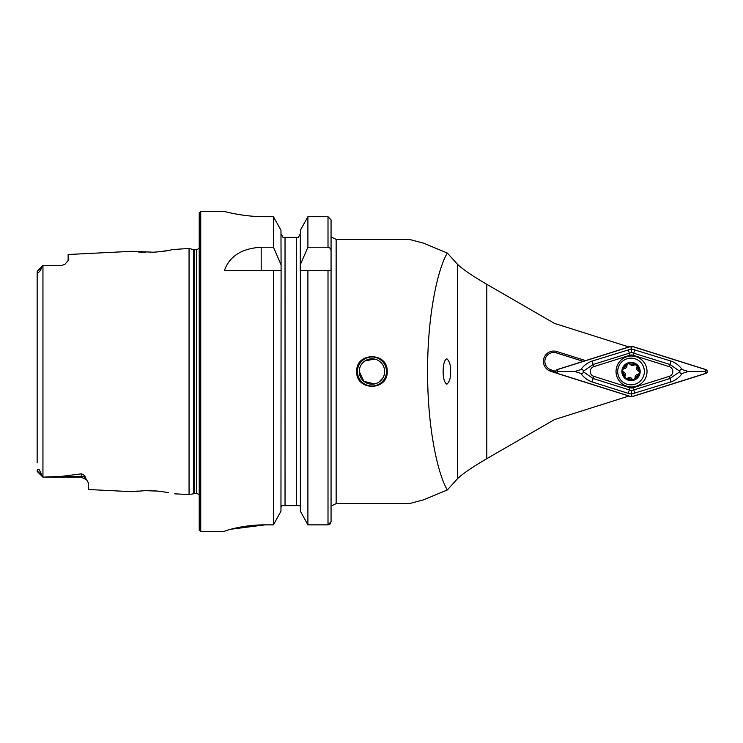 <?xml version="1.0" encoding="UTF-8"?>
<svg xmlns="http://www.w3.org/2000/svg" width="743" height="743" viewBox="0 0 743 743"><rect width="100%" height="100%" fill="white"/><g stroke="black" fill="none" stroke-linecap="round" stroke-linejoin="round"><path stroke-width="1.11" d="M555.792 371.463L551.278 371.5L556.758 373.227M555.792 371.5L551.278 371.5M336.142 239.404L409.365 239.404L423.473 243.137L447.332 253.047C437.878 268.669 427.401 314.8 427.606 371.5C427.401 428.2 437.878 474.331 447.332 489.953L423.473 499.863L409.365 503.596L336.142 503.596L336.142 239.404L332.075 237.37M356.714 371.5C355.767 391.152 388.134 391.171 387.196 371.509C388.152 351.866 355.795 351.801 356.714 371.5M364.859 360.968L374.463 359.045M374.518 383.936L363.894 381.317L359.259 371.5A12.705 12.705 0 0 0 377.175 383.082A12.705 12.705 0 0 1 359.315 370.237A12.705 12.705 0 0 1 379.376 361.191A12.705 12.705 0 0 1 377.175 383.082M450.611 371.5C450.825 365.491 449.58 361.265 446.887 358.795C445.298 359.324 444.212 361.488 443.636 365.305C442.614 371.203 442.912 381.986 446.887 384.205C449.58 381.735 450.825 377.509 450.611 371.5M628.894 346.962L554.445 323.391L486.795 284.328C471.954 275.616 462.137 268.882 457.354 264.127L447.332 253.047M628.894 396.038L554.445 419.609L486.795 458.672C471.954 467.384 462.137 474.118 457.354 478.873L447.332 489.953M585.614 360.606L556.851 351.541A10.328 10.328 0 0 0 543.904 358.284A10.328 10.328 0 0 0 550.647 371.24L551.38 371.463M199.217 494.643L196.681 493.287L189.056 494.55L189.056 248.45L173.128 249.527C168.856 250.205 168.475 251.078 153.495 252.211L131.994 251.31L68.142 254.505L68.142 260.524L64.92 264.313L61.028 265.706L42.992 265.474L41.339 267.907C41.171 270.508 36.825 274.743 37.466 271.539L37.15 280.102M42.992 265.474L43.772 265.474L42.945 265.52L42.945 477.145L61.465 476.374L81.349 473.848C83.922 474.712 85.241 475.929 85.306 477.498L88.463 482.996L88.463 489.516L131.994 491.69L145.294 490.659L157.627 491.086L168.55 492.553M138.235 251.979L145.526 252.341M158.668 251.821L168.503 250.456M138.114 491.03L131.994 491.69M159.021 491.216L153.318 490.779M152.213 490.733L146.947 490.64M37.15 462.898L37.15 271.464L41.339 267.907M41.924 475.362L37.308 471.025C37.011 469.446 37.652 469.019 39.212 469.752L42.945 477.145M328.007 270.647L331.062 270.647L331.062 521.679L328.007 524.864L307.899 524.864L307.899 270.647L328.007 270.647L328.007 524.864L330.189 523.908M300.376 511.203L307.899 524.864L300.376 511.203L300.376 270.647L307.899 270.647L300.237 270.647L300.376 230.237L307.899 216.715L300.376 230.237M280.965 511.203L273.433 524.864L280.965 511.203L281.095 270.647L280.965 230.237L273.433 216.715L280.965 230.237M257.171 216.51L265.01 216.715C243.193 216.835 223.903 211.291 224.367 211.467C223.903 211.291 243.11 216.835 265.01 216.715L273.433 216.715L273.433 247.233L261.183 247.233C241.698 248.431 229.42 256.233 224.367 270.647L280.965 270.647L273.433 270.647L273.433 524.864L265.01 524.864C243.147 524.734 223.931 530.939 224.367 531.459L200.74 531.533L199.217 530.01L199.217 212.99L200.74 211.467L200.74 531.533M332.075 505.63L336.142 503.596M330.198 523.899L331.062 521.679L331.062 505.63C332.186 505.63 332.186 505.63 331.062 505.63C332.186 505.63 332.186 505.63 331.062 505.63L331.062 219.863L328.007 216.715L307.899 216.715L307.899 247.233L328.007 247.233C330.041 247.698 331.053 249.016 331.062 251.19M331.062 237.37C332.186 237.37 332.186 237.37 331.062 237.37C332.186 237.37 332.186 237.37 331.062 237.37M307.899 524.864L328.007 524.864M300.376 264.554L307.899 247.233M298.37 237.37L300.376 233.72L298.37 237.37L297.07 237.37M300.376 507.683L300.246 506.633M299.875 505.63L281.458 505.63L280.965 507.683M296.308 505.63L296.308 237.37L282.972 237.37L280.965 233.72L282.972 237.37M273.433 247.233L280.965 264.554M227.562 212.247L231.231 213.065M242.394 215.071L249.295 215.916M230.767 529.248L265.01 524.864M86.987 480.015L81.349 477.238L42.992 477.21M382.143 363.921L378.874 360.847M378.976 382.088L383.044 377.695M583.227 361.358L556.423 352.906A8.888 8.888 0 0 0 545.269 358.711A8.888 8.888 0 0 0 551.074 369.865L555.801 371.361M636.194 386.276A15.492 15.492 0 0 0 641.998 360.076A15.492 15.492 0 0 0 616.402 368.147A15.492 15.492 0 0 0 636.194 386.276M630.008 387.762A5.08 5.08 0 0 0 633.064 387.762L669.257 376.348A5.08 5.08 0 0 0 669.257 366.652L633.064 355.238A5.08 5.08 0 0 0 630.008 355.238L593.806 366.652A5.08 5.08 0 0 0 593.806 376.348L630.008 387.762L629.321 389.936L631.531 390.493L633.751 389.936L633.064 387.762M557.213 369.559A2.034 2.034 0 0 0 557.213 373.441L630.918 396.678A2.034 2.034 0 0 0 632.144 396.678L705.85 373.441A2.034 2.034 0 0 0 705.85 369.559L632.144 346.322A2.034 2.034 0 0 0 630.918 346.322L557.213 369.559M632.117 396.576L705.822 373.339A1.932 1.932 0 0 0 705.822 369.661L632.117 346.424A1.932 1.932 0 0 0 630.956 346.424L557.25 369.661A1.932 1.932 0 0 0 557.25 373.339L630.956 396.576A1.932 1.932 0 0 0 632.117 396.576L631.531 394.737L630.956 396.576M580.905 369.577C583.617 365.649 587.341 362.816 592.05 361.079L631.531 348.959L671.013 361.079C675.731 362.816 679.446 365.649 682.167 369.577C680.653 369.178 679.882 369.754 679.854 371.305L669.945 364.479L631.531 352.507L593.118 364.479L583.218 371.305C583.181 369.754 582.41 369.178 580.905 369.577L574.822 371.5L557.826 371.5L557.25 369.661M631.531 352.507L630.956 346.424M634.819 393.335L633.751 389.936L669.945 378.521L679.854 371.695C679.891 373.246 680.662 373.822 682.167 373.423C679.446 377.351 675.731 380.184 671.013 381.921L631.531 394.041L631.531 394.737M631.531 390.493L631.531 394.041L628.253 393.335L592.05 381.921C587.341 380.184 583.617 377.351 580.905 373.423C582.41 373.822 583.181 373.246 583.218 371.695L593.118 378.521L593.806 376.348M574.822 371.5L580.905 373.423M682.167 373.423L688.25 371.5L705.237 371.5L705.822 373.339M688.25 371.5L682.167 369.577M638.061 377.342A9.148 9.148 0 0 0 632.572 362.482A9.148 9.148 0 0 0 622.448 374.667A9.148 9.148 0 0 0 638.061 377.342M639.444 372.735L636.463 364.952A8.507 8.507 0 0 1 639.444 372.735L639.37 373.153A8.507 8.507 0 0 1 634.262 379.376L633.686 379.58A8.507 8.507 0 0 1 625.838 378.243L625.365 377.862A8.507 8.507 0 0 1 622.597 370.302L622.671 369.875A8.507 8.507 0 0 1 628.058 363.522L622.671 369.875M634.346 364.906L636.463 364.952A8.507 8.507 0 0 0 628.058 363.522L630.073 364.181A2.981 2.981 0 0 0 634.346 364.906L630.073 364.181M634.262 379.376L639.37 373.153M627.696 378.122A1.7 1.7 0 0 1 625.838 378.243L633.686 379.58M622.866 371.277A1.7 1.7 0 0 1 622.597 370.302L625.365 377.862M641.283 380.026A13.337 13.337 0 0 0 633.277 358.358A13.337 13.337 0 0 0 618.52 376.125A13.337 13.337 0 0 0 641.283 380.026M636.9 367.023A2.981 2.981 0 0 0 638.404 371.091M637.847 374.361A2.981 2.981 0 0 0 635.079 377.695A1.7 1.7 0 0 1 634.921 378.651M631.977 378.846A2.981 2.981 0 0 0 628.782 377.602M625.142 376.004A2.981 2.981 0 0 0 623.637 371.937M624.194 368.667A2.981 2.981 0 0 0 626.962 365.333M386.908 368.537A15.241 15.241 0 0 1 387.196 371.509M386.899 374.491A15.241 15.241 0 0 1 386.035 377.342M384.623 379.979A15.241 15.241 0 0 1 380.425 384.177M377.927 384.744A14.535 14.535 0 0 1 357.494 370.051A14.535 14.535 0 0 1 380.444 359.705A14.535 14.535 0 0 1 377.927 384.744M457.354 478.873L457.354 264.127M486.795 458.672L486.795 284.328M328.007 247.233L328.007 216.715M285.033 505.63L285.033 237.37M196.681 493.287L196.681 249.713L199.217 248.357M194.202 493.287L194.202 249.713L196.681 249.713M193.412 493.389L193.412 249.611L194.202 249.713M261.183 247.233L261.183 270.647M64.92 264.313L61.028 265.706M85.306 477.498A7.114 6.687 0 0 0 81.349 476.374L81.349 473.848M81.349 477.238L81.349 476.374L61.465 476.374M556.423 352.906L556.851 351.541M551.074 369.865L550.647 371.24M557.826 371.5L557.25 373.339M705.237 371.5L705.822 369.661M631.531 348.263L632.117 346.424M592.05 381.921L593.118 378.521L629.321 389.936L628.253 393.335M592.05 361.079L593.806 366.652M628.253 349.665L630.008 355.238M634.819 349.665L633.064 355.238M671.013 361.079L669.257 366.652M671.013 381.921L669.257 376.348M174.754 493.835L189.056 494.55M224.367 211.467L200.74 211.467M193.412 249.611L189.056 248.45M43.772 265.474L61.028 265.474M37.215 271.251L42.945 265.511L37.215 271.251M37.169 471.415L42.992 477.238M85.594 478.641L86.652 479.616"/></g></svg>
